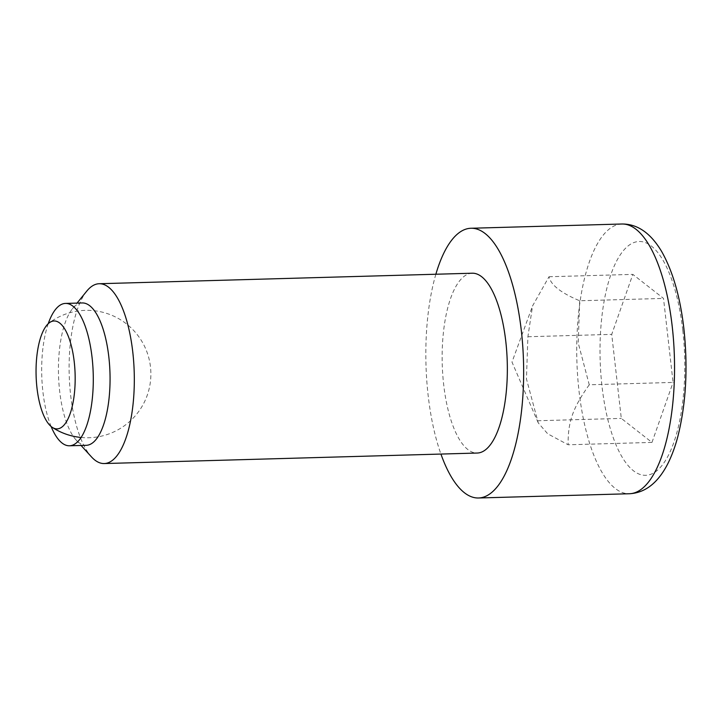 <?xml version="1.0" encoding="UTF-8"?>
<svg xmlns="http://www.w3.org/2000/svg" width="722" height="722" viewBox="0 0 722 722"><rect width="100%" height="100%" fill="white"/><g stroke="black" fill="none" stroke-linecap="round" stroke-linejoin="round"><path stroke-width="0.54" stroke-dasharray="3.61 2.71" d="M82.245 302.951A71.207 25.748 -91.6 0 0 72.417 308.799A71.207 25.748 -91.6 0 0 59.664 391.207A71.207 25.748 -91.6 0 0 76.117 440.014A71.207 25.748 -91.6 0 0 86.252 445.312M48.23 323.709A71.207 25.748 -91.6 0 0 42.896 391.685A71.207 25.748 -91.6 0 0 51.118 426.494M86.766 291.119A89.952 32.526 -91.6 0 0 70.657 395.214A89.952 32.526 -91.6 0 0 91.441 456.864M472.215 273.214A89.952 32.526 -91.6 0 0 443.687 384.7A89.952 32.526 -91.6 0 0 477.278 453.037M435.862 274.234A134.924 48.789 -91.6 0 0 428.155 395.494A134.924 48.789 -91.6 0 0 440.925 454.066M579.676 300.767L578.223 342.959L589.251 384.79L673.075 382.425L663.509 298.412L632.833 274.387L611.724 334.376L621.299 418.399L651.975 442.415L568.151 444.779L547.709 433.814L538.251 422.893L526.446 378.924L527.899 336.741L532.565 305.929L549 276.743C550.823 284.991 561.048 292.997 579.676 300.767L663.509 298.412M549 276.743L632.833 274.387M527.899 336.741L611.724 334.376M537.475 420.755L621.299 418.399M589.251 384.79C572.772 407.966 567.808 422.081 568.151 444.779M651.975 442.415L673.075 382.425M621.841 224.01A134.924 48.789 -91.6 0 0 579.044 391.234A134.924 48.789 -91.6 0 0 629.44 493.74M682.777 330.351A116.937 42.282 88.4 0 1 655.332 471.881A116.937 42.282 88.4 0 1 602.022 386.45A116.937 42.282 88.4 0 1 629.476 244.92A116.937 42.282 88.4 0 1 682.777 330.351M81.108 437.469A63.716 63.716 0 0 0 139.499 337.697A63.716 63.716 0 0 0 50.82 321.723M76.117 440.014L81.063 445.456M538.251 422.893L511.988 362.074L532.565 305.929M72.417 308.799L77.046 303.096"/><path stroke-width="1.08" d="M49.637 322.563A53.969 19.512 88.4 0 1 74.249 361.993A53.969 19.512 88.4 0 1 61.578 427.307A53.969 19.512 88.4 0 1 52.336 427.397A53.969 19.512 88.4 0 1 36.1 375.485A53.969 19.512 88.4 0 1 49.385 322.743A53.969 19.512 88.4 0 1 49.637 322.563M51.118 426.494A71.207 25.748 -91.6 0 0 69.492 445.781L86.252 445.312A71.207 25.748 -91.6 0 0 108.841 357.047A71.207 25.748 -91.6 0 0 82.245 302.951L65.476 303.421A71.207 25.748 -91.6 0 0 48.23 323.709M69.492 445.781A71.207 25.748 -91.6 0 0 92.073 357.516A71.207 25.748 -91.6 0 0 65.476 303.421M81.063 445.456L91.441 456.864A89.952 32.526 -91.6 0 0 104.248 463.551A89.952 32.526 -91.6 0 0 132.776 352.056A89.952 32.526 -91.6 0 0 99.185 283.728A89.952 32.526 -91.6 0 0 86.766 291.119L77.046 303.096M104.248 463.551L477.278 453.037A89.952 32.526 -91.6 0 0 505.806 341.551A89.952 32.526 -91.6 0 0 472.215 273.214L99.185 283.728M440.925 454.066A134.924 48.789 -91.6 0 0 478.551 497.99A134.924 48.789 -91.6 0 0 521.338 330.766A134.924 48.789 -91.6 0 0 470.943 228.26A134.924 48.789 -91.6 0 0 435.862 274.234M629.44 493.74A134.924 48.789 -91.6 0 0 672.227 326.506A134.924 48.789 -91.6 0 0 621.841 224.01C637.327 223.829 650.594 232.989 661.641 251.473C672.841 271.301 680.259 297.067 683.887 328.79C688.03 367.561 686.09 403.192 678.057 435.682C675.25 446.566 671.695 456.178 667.408 464.499C657.634 483.162 644.981 492.909 629.44 493.74L478.551 497.99M50.82 321.723A63.716 63.716 0 0 0 49.385 322.743M52.336 427.397A63.716 63.716 0 0 0 81.108 437.469M470.943 228.26L621.841 224.01"/></g></svg>
